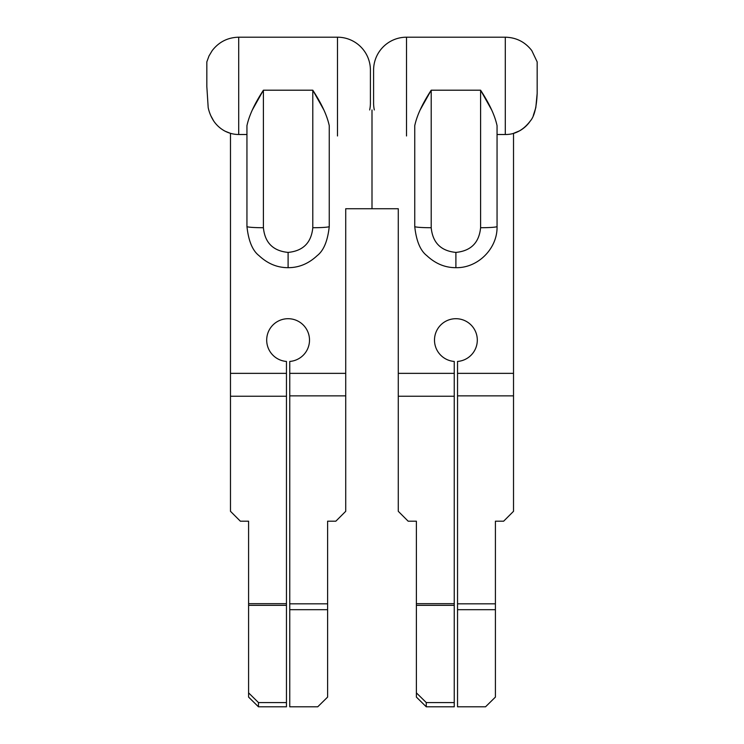 <?xml version="1.0" encoding="UTF-8"?>
<svg xmlns="http://www.w3.org/2000/svg" width="744" height="744" viewBox="0 0 744 744"><rect width="100%" height="100%" fill="white"/><g stroke="black" fill="none" stroke-linecap="round" stroke-linejoin="round"><path stroke-width="1.12" d="M206.832 86.583L206.832 61.892L208.98 55.986L212.207 50.592C218.922 41.934 227.757 37.46 238.712 37.2L238.712 134.506C233.625 134.469 228.845 133.241 224.381 130.814C220.038 128.368 216.467 125.085 213.668 120.956C211.036 116.845 209.203 112.409 208.19 107.648L206.832 86.583M210.719 115.543L213.668 120.956M225.283 131.288L230.482 133.343L230.482 373.358L286.459 373.358L286.459 361.445A21.399 21.399 0 0 1 266.696 340.101A21.399 21.399 0 0 1 288.105 318.702A21.399 21.399 0 0 1 309.504 340.101A21.399 21.399 0 0 1 289.751 361.445L289.751 706.8L317.734 706.8L327.611 697.091L327.611 521.191L335.842 521.191L345.718 511.314L345.718 373.358L289.751 373.358M369.675 109.963A32.922 32.922 0 0 0 370.41 103.044L370.41 70.122A32.922 32.922 0 0 0 337.488 37.2L238.712 37.2M238.712 134.506L246.943 134.506L246.943 125.708L246.943 226.511A16.461 1.209 180 0 0 263.404 227.72L263.404 90.201C254.588 103.695 249.101 115.525 246.943 125.708M329.257 135.975L329.257 125.708C327.1 115.525 321.613 103.686 312.796 90.201L323.873 109.963M252.328 109.963L263.404 90.201L312.796 90.201L312.796 227.72C311.327 242.721 303.096 250.951 288.105 252.411C273.104 250.951 264.873 242.721 263.404 227.72M329.257 125.708L329.257 226.511A16.461 1.209 180 0 1 312.796 227.72M288.105 267.673C298.856 267.719 308.555 263.702 317.204 255.62C323.687 250.607 327.704 240.907 329.257 226.511C327.704 240.907 323.687 250.607 317.204 255.62C308.555 263.702 298.856 267.719 288.105 267.673C277.345 267.719 267.645 263.702 258.996 255.62C252.514 250.607 248.496 240.907 246.943 226.511C248.496 240.907 252.514 250.607 258.996 255.62C267.645 263.702 277.345 267.719 288.105 267.673L288.105 252.411M398.282 373.358L454.249 373.358L454.249 706.8L426.266 706.8L416.389 697.091L416.389 521.191L408.158 521.191L398.282 511.314L398.282 208.738L372 208.738L372 109.963L372 208.738L345.718 208.738L345.718 373.358M286.459 373.358L286.459 706.8L258.466 706.8L248.589 697.091L248.589 521.191L240.358 521.191L230.482 511.314L230.482 373.358M289.751 603.83L327.611 603.83M289.751 609.68L327.611 609.68M286.459 702.569L258.466 702.569L258.466 706.8M248.589 692.859L258.466 702.569M286.459 605.328L248.589 605.328M286.459 603.672L248.589 603.672M286.459 396.245L230.482 396.245M374.325 109.963A32.922 32.922 0 0 1 373.59 103.044L373.59 70.122A32.922 32.922 0 0 1 406.512 37.2L505.288 37.2C516.243 37.46 525.078 41.934 531.793 50.592L537.168 61.892L537.168 93.391C536.564 107.294 534.285 116.473 530.332 120.956C523.395 130.098 515.043 134.618 505.288 134.506L497.057 134.506L497.057 125.708C494.899 115.525 489.413 103.686 480.596 90.201L491.672 109.963M533.29 115.534L535.81 107.648L537.168 93.391M454.249 373.358L454.249 361.445A21.399 21.399 0 0 1 434.496 340.101A21.399 21.399 0 0 1 455.895 318.702A21.399 21.399 0 0 1 477.304 340.101A21.399 21.399 0 0 1 457.541 361.445L457.541 373.358L513.518 373.358L513.518 133.343L519.619 130.814C523.962 128.368 527.533 125.085 530.332 120.956M420.127 109.963L431.204 90.201C422.387 103.695 416.9 115.525 414.743 125.708L414.743 135.975M431.204 227.72L431.204 90.201L480.596 90.201L480.596 227.72C479.127 242.721 470.896 250.951 455.895 252.411C440.904 250.951 432.673 242.721 431.204 227.72A16.461 1.209 180 0 1 414.743 226.511L414.743 125.708M480.596 227.72A16.461 1.209 0 0 0 497.057 226.511L497.057 125.708M455.895 252.411L455.895 267.673C445.144 267.719 435.445 263.702 426.796 255.62C420.314 250.607 416.287 240.907 414.743 226.511C416.287 240.907 420.314 250.607 426.796 255.62C435.445 263.702 445.144 267.719 455.895 267.673C477.89 268.231 497.615 248.505 497.057 226.511M513.518 373.358L513.518 511.314L503.642 521.191L495.411 521.191L495.411 697.091L485.534 706.8L457.541 706.8L457.541 609.68L495.411 609.68M457.541 373.358L457.541 609.68M454.249 702.569L426.266 702.569L426.266 706.8M416.389 692.859L426.266 702.569M454.249 605.328L416.389 605.328M454.249 603.672L416.389 603.672M454.249 396.245L398.282 396.245M457.541 603.83L495.411 603.83M337.488 135.975L337.488 37.2M289.751 395.873L345.718 395.873M505.288 37.2L505.288 134.506M406.512 37.2L406.512 135.975M457.541 395.873L513.518 395.873"/></g></svg>
